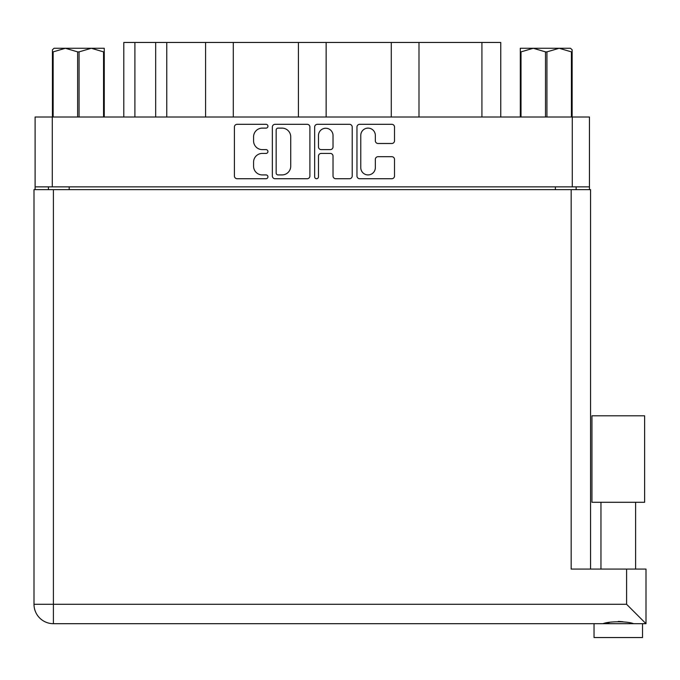 <?xml version="1.0" encoding="UTF-8"?>
<svg xmlns="http://www.w3.org/2000/svg" width="680" height="680" viewBox="0 0 680 680"><rect width="100%" height="100%" fill="white"/><g stroke="black" fill="none" stroke-linecap="round" stroke-linejoin="round"><path stroke-width="1.02" d="M360.774 167.645A7.276 7.276 0 0 0 368.058 174.921A7.276 7.276 0 0 0 375.334 167.645L375.334 159.409A2.72 2.72 0 0 1 378.054 156.689L391.791 156.689A2.72 2.72 0 0 1 394.51 159.409L394.51 176.01A2.72 2.72 0 0 1 391.791 178.73L359.686 178.73A2.72 2.72 0 0 1 356.966 176.01L356.966 127.032A2.72 2.72 0 0 1 359.686 124.312L391.791 124.312A2.72 2.72 0 0 1 394.51 127.032L394.51 140.777A2.72 2.72 0 0 1 391.791 143.497L378.054 143.497A2.72 2.72 0 0 1 375.334 140.777L375.334 135.405A7.276 7.276 0 0 0 368.058 128.12A7.276 7.276 0 0 0 360.774 135.405L360.774 167.645M316.565 178.73A1.904 1.904 0 0 0 318.469 176.826L318.469 156.145A2.72 2.72 0 0 1 321.19 153.425L330.31 153.425A2.72 2.72 0 0 1 333.03 156.145L333.03 176.01A2.72 2.72 0 0 0 335.75 178.73L349.486 178.73A2.72 2.72 0 0 0 352.206 176.01L352.206 127.032A2.72 2.72 0 0 0 349.486 124.312L317.381 124.312A2.72 2.72 0 0 0 314.661 127.032L314.661 176.826A1.904 1.904 0 0 0 316.565 178.73M309.901 176.01L309.901 127.032A2.72 2.72 0 0 0 307.181 124.312L275.077 124.312A2.72 2.72 0 0 0 272.357 127.032L272.357 176.01A2.72 2.72 0 0 0 275.077 178.73L307.181 178.73A2.72 2.72 0 0 0 309.901 176.01M589.458 186.864L35.105 186.864L35.105 117.011L589.458 117.011L589.458 189.635M262.293 128.12L266.033 128.12A1.904 1.904 0 0 0 267.937 126.217A1.904 1.904 0 0 0 266.033 124.312L237.125 124.312A2.72 2.72 0 0 0 234.404 127.032L234.404 176.01A2.72 2.72 0 0 0 237.125 178.73L266.033 178.73A1.904 1.904 0 0 0 267.937 176.826A1.904 1.904 0 0 0 266.033 174.921L262.293 174.921A8.704 8.704 0 0 1 253.58 166.209L253.58 162.129A8.704 8.704 0 0 1 262.293 153.425L266.033 153.425A1.904 1.904 0 0 0 267.937 151.521A1.904 1.904 0 0 0 266.033 149.617L262.293 149.617A8.704 8.704 0 0 1 253.58 140.913L253.58 136.833A8.704 8.704 0 0 1 262.293 128.12M391.28 117.011L391.28 42.458L326.145 42.458L326.145 117.011M205.572 117.011L205.572 42.458L166.77 42.458L166.77 117.011M298.426 117.011L298.426 42.458L233.291 42.458L233.291 117.011M35.105 186.864L35.105 189.635M48.416 189.635L48.416 186.864M576.156 186.864L576.156 189.635L576.156 186.864M123.802 117.011L123.802 42.458L166.77 42.458M481.916 117.011L481.916 42.458L418.99 42.458L418.99 117.011M481.916 42.458L500.76 42.458L500.76 117.011M233.291 42.458L205.572 42.458M326.145 42.458L298.426 42.458M418.99 42.458L391.28 42.458M278.069 128.12A1.904 1.904 0 0 0 276.165 130.024L276.165 173.018A1.904 1.904 0 0 0 278.069 174.921L282.013 174.921A8.704 8.704 0 0 0 290.725 166.209L290.725 136.833A8.704 8.704 0 0 0 282.013 128.12L278.069 128.12M333.03 135.541A7.276 7.276 0 0 0 325.754 128.256A7.276 7.276 0 0 0 318.469 135.541L318.469 146.897A2.72 2.72 0 0 0 321.19 149.617L330.31 149.617A2.72 2.72 0 0 0 333.03 146.897L333.03 135.541M618.281 502.282L591.948 502.282L591.948 415.803L644.615 415.803L644.615 502.282L618.281 502.282M605.795 623.305L609.382 622.498M53.405 189.635L53.405 604.282L626.594 604.282L626.594 569.083L646 569.083L646 623.688L641.112 623.688L642.532 623.688L642.532 637.542L594.031 637.542L594.031 623.688L595.45 623.688L53.405 623.688A19.405 19.405 0 0 1 34 604.282L34 189.635L590.563 189.635L590.563 569.083M641.112 623.688L595.45 623.688M626.594 569.083L571.166 569.083L571.166 189.635M626.594 604.282L646 623.688L646 569.083M618.281 621.392L622.948 621.724M630.777 623.305L633.556 623.688C627.861 621.171 608.736 621.154 603.007 623.688M34 604.282A19.405 19.405 0 0 0 53.405 623.688A19.405 19.405 0 0 1 34 604.282L53.405 604.282L53.405 623.688M54.052 48.271L52.428 49.793L52.428 51.876L52.428 49.793L54.052 48.271L65.391 48.271L53.151 51.876L53.151 117.011M52.428 117.011L52.428 51.876L53.151 51.876M103.547 117.011L103.547 51.876L91.307 48.271L104.261 48.271L104.261 117.011M103.547 51.876L104.261 51.876M77.63 117.011L77.63 51.876L65.391 48.271L91.307 48.271L79.067 51.876L79.067 117.011M77.63 51.876L79.067 51.876M65.391 48.271L92.208 48.271M572.135 49.793L570.52 48.271L572.135 49.793L572.135 117.011M571.413 117.011L571.413 51.876L559.173 48.271L570.52 48.271M571.413 51.876L572.135 51.876M545.496 117.011L545.496 51.876L533.256 48.271L559.173 48.271L546.933 51.876L546.933 117.011M545.496 51.876L546.933 51.876M520.302 117.011L520.302 48.271L533.256 48.271L521.016 51.876L521.016 117.011M520.302 51.876L521.016 51.876M529.584 48.271L533.256 48.271M559.173 48.271L560.201 48.271M52.292 117.011L52.292 186.864M572.271 186.864L572.271 117.011M555.365 189.635L555.365 186.864M69.198 186.864L69.198 189.635M134.895 42.458L134.895 117.011M155.678 117.011L155.678 42.458M635.604 502.282L635.604 569.083M600.958 502.282L600.958 569.083"/></g></svg>
